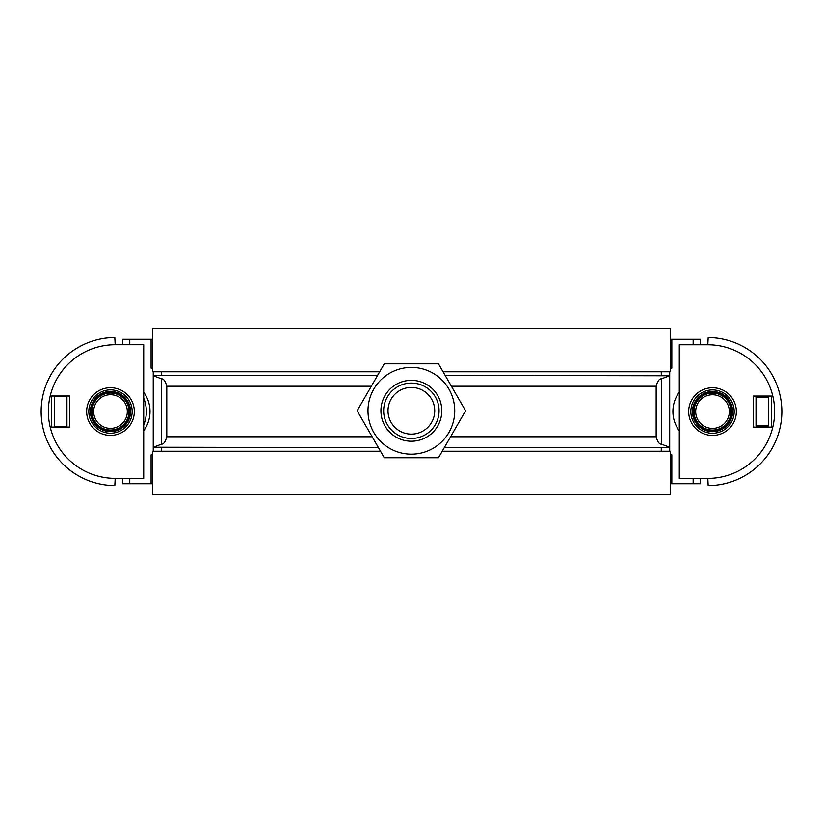 <?xml version="1.0" encoding="UTF-8"?>
<svg xmlns="http://www.w3.org/2000/svg" width="823" height="823" viewBox="0 0 823 823"><rect width="100%" height="100%" fill="white"/><g stroke="black" fill="none" stroke-linecap="round" stroke-linejoin="round"><path stroke-width="1.23" d="M679.284 430.83A32.509 32.509 0 0 1 679.284 392.17M143.716 392.262A32.509 32.509 0 0 1 143.716 430.738M444.307 447.619L666.465 447.619L669.655 447.218L661.353 444.153C659.233 444.235 657.505 441.776 656.157 436.776L656.157 386.224C657.505 381.224 659.233 378.765 661.353 378.847L669.655 375.782L669.655 371.77M445.14 375.381L669.655 375.782M166.781 436.776C165.433 441.776 163.695 444.235 161.586 444.153L161.586 378.847C163.695 378.765 165.433 381.224 166.781 386.224L166.781 436.776L372.161 436.776M377.592 375.381L156.463 375.381L153.284 375.782L161.586 378.847M661.353 378.847L661.353 444.153M161.586 444.153L153.284 447.218L153.284 451.23M156.463 447.619L378.415 447.619L153.284 447.218M153.284 371.77L153.284 375.782M153.243 451.23L153.243 371.77M152.656 454.862L151.103 454.841L152.656 454.841M151.103 368.159L152.656 368.138L151.103 368.159L151.103 339.271L129.767 339.271L129.767 344.734M129.767 478.358L129.767 483.729L152.656 483.729M669.655 451.23L669.655 447.218M669.696 371.77L669.696 451.23M670.272 368.138L671.825 368.159L670.272 368.159M671.825 454.841L670.272 454.862L671.825 454.841L671.825 483.729L693.161 483.729L693.161 478.4M693.161 344.775L693.161 339.271L670.272 339.271M756.008 425.944L756.008 397.056L768.651 397.056L768.651 425.944L756.008 425.944M756.265 427.116A65.007 65.007 0 0 0 756.543 425.944M756.543 397.056A65.007 65.007 0 0 0 756.316 396.058M670.272 483.729L671.825 483.729M54.287 396.696L66.93 396.696L66.93 426.304L54.287 426.304L54.287 396.696M66.632 396.017A65.007 65.007 0 0 0 66.468 396.696M66.468 426.304A65.007 65.007 0 0 0 66.653 427.075M152.656 339.271L151.103 339.271M763.487 427.116A65.007 65.007 0 0 0 763.775 425.944M59.246 426.304A65.007 65.007 0 0 0 59.431 427.075M129.767 339.271L122.545 339.271L122.545 344.734M59.41 396.017A65.007 65.007 0 0 0 59.246 396.696M122.545 478.358L122.545 483.729L129.767 483.729M693.161 483.729L700.394 483.729L700.394 478.4M700.394 344.775L700.394 339.271L693.161 339.271M763.775 397.056A65.007 65.007 0 0 0 763.538 396.058M110.488 387.715A23.836 23.836 0 0 1 134.324 411.551A23.836 23.836 0 0 1 110.488 435.388A23.836 23.836 0 0 1 86.652 411.551A23.836 23.836 0 0 1 110.488 387.715M51.623 396.017L69.677 396.017L69.677 427.075L51.623 427.075L51.623 396.017M115.189 344.734L143.716 344.734L143.716 478.358L115.189 478.358A66.817 66.817 0 0 1 48.372 411.551A66.817 66.817 0 0 1 115.189 344.734L114.829 337.512A74.039 74.039 0 0 0 41.15 411.551A74.039 74.039 0 0 0 114.829 485.58L115.189 478.358M712.512 435.429A23.836 23.836 0 0 1 688.676 411.593A23.836 23.836 0 0 1 712.512 387.756A23.836 23.836 0 0 1 736.348 411.593A23.836 23.836 0 0 1 712.512 435.429M771.377 427.116L753.323 427.116L753.323 396.058L771.377 396.058L771.377 427.116M707.811 478.4L679.284 478.4L679.284 344.775L707.811 344.775A66.817 66.817 0 0 1 774.628 411.593A66.817 66.817 0 0 1 707.811 478.4L708.171 485.621A74.039 74.039 0 0 0 781.85 411.593A74.039 74.039 0 0 0 708.171 337.553L707.811 344.775M694.015 411.593A18.497 18.497 0 0 1 712.512 393.096A18.497 18.497 0 0 1 730.999 411.593A18.497 18.497 0 0 1 712.512 430.079A18.497 18.497 0 0 1 694.015 411.593M731.698 411.593A19.196 19.196 0 0 0 712.512 392.396A19.196 19.196 0 0 0 693.316 411.593A19.196 19.196 0 0 0 712.512 430.779A19.196 19.196 0 0 0 731.698 411.593M692.431 411.593A20.081 20.081 0 0 1 712.512 391.511A20.081 20.081 0 0 1 732.593 411.593A20.081 20.081 0 0 1 712.512 431.674A20.081 20.081 0 0 1 692.431 411.593M734.178 411.593A21.665 21.665 0 0 0 712.512 389.917A21.665 21.665 0 0 0 690.836 411.593A21.665 21.665 0 0 0 712.512 433.258A21.665 21.665 0 0 0 734.178 411.593M695.682 411.593A16.83 16.83 0 0 0 712.512 428.423A16.83 16.83 0 0 0 729.343 411.593A16.83 16.83 0 0 0 712.512 394.762A16.83 16.83 0 0 0 695.682 411.593M143.716 398.085A35.852 35.852 0 0 1 143.716 425.018M92.001 411.551A18.497 18.497 0 0 1 110.488 393.055A18.497 18.497 0 0 1 128.985 411.551A18.497 18.497 0 0 1 110.488 430.038A18.497 18.497 0 0 1 92.001 411.551M129.684 411.551A19.196 19.196 0 0 0 110.488 392.355A19.196 19.196 0 0 0 91.302 411.551A19.196 19.196 0 0 0 110.488 430.738A19.196 19.196 0 0 0 129.684 411.551M90.407 411.551A20.081 20.081 0 0 1 110.488 391.47A20.081 20.081 0 0 1 130.569 411.551A20.081 20.081 0 0 1 110.488 431.633A20.081 20.081 0 0 1 90.407 411.551M132.164 411.551A21.665 21.665 0 0 0 110.488 389.876A21.665 21.665 0 0 0 88.822 411.551A21.665 21.665 0 0 0 110.488 433.217A21.665 21.665 0 0 0 132.164 411.551M93.657 411.551A16.83 16.83 0 0 0 110.488 428.382A16.83 16.83 0 0 0 127.318 411.551A16.83 16.83 0 0 0 110.488 394.721A16.83 16.83 0 0 0 93.657 411.551M388.014 410.78A23.353 23.353 0 0 1 411.366 387.427A23.353 23.353 0 0 1 434.719 410.78A23.353 23.353 0 0 1 411.366 434.133A23.353 23.353 0 0 1 388.014 410.78M438.474 363.838L465.581 410.78L438.474 457.732L384.259 457.732L357.151 410.78L384.259 363.838L438.474 363.838M454.738 410.78A43.382 43.382 0 0 0 411.366 367.408A43.382 43.382 0 0 0 367.984 410.78A43.382 43.382 0 0 0 411.366 454.162A43.382 43.382 0 0 0 454.738 410.78M380.504 451.23L152.656 451.23L152.656 494.561L670.272 494.561L670.272 451.23L442.229 451.23M443.052 371.77L670.272 371.77L670.272 328.439L152.656 328.439L152.656 371.77L379.67 371.77M656.157 436.776L450.572 436.776M656.157 386.224L451.395 386.224M371.338 386.224L166.781 386.224M161.658 447.619L161.658 451.23M151.103 454.841L151.103 483.729M661.27 371.77L661.27 375.381M671.825 339.271L671.825 368.159M161.658 371.77L161.658 375.381M661.27 447.619L661.27 451.23M383.662 410.78A27.694 27.694 0 0 1 411.366 383.086A27.694 27.694 0 0 1 439.06 410.78A27.694 27.694 0 0 1 411.366 438.484A27.694 27.694 0 0 1 383.662 410.78M380.926 410.78A30.43 30.43 0 0 0 411.366 441.221A30.43 30.43 0 0 0 441.797 410.78A30.43 30.43 0 0 0 411.366 380.349A30.43 30.43 0 0 0 380.926 410.78"/></g></svg>
